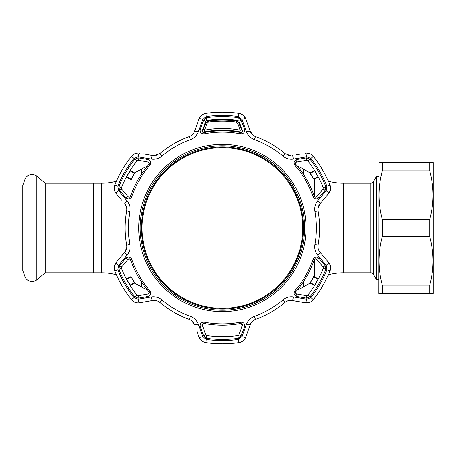 <?xml version="1.0" encoding="UTF-8"?>
<svg xmlns="http://www.w3.org/2000/svg" width="456" height="456" viewBox="0 0 456 456"><rect width="100%" height="100%" fill="white"/><g stroke="black" fill="none" stroke-linecap="round" stroke-linejoin="round"><path stroke-width="0.68" d="M310.376 173.069L303.274 168.971A34.314 34.314 0 0 0 297.568 166.343M310.376 282.931L303.274 287.029A34.314 34.314 0 0 1 297.568 289.657M147.225 166.343A34.314 34.314 0 0 0 141.514 168.971L134.417 173.069M147.225 289.657A34.314 34.314 0 0 1 141.514 287.029L141.514 281.95M134.417 282.931L141.514 287.029M101.466 272.751L101.466 183.249L45.247 183.249L45.247 272.751L101.466 272.751A57.188 57.188 0 0 1 116.44 274.746M126.09 278.325A57.188 57.188 0 0 1 126.842 278.69M127.144 278.844A57.188 57.188 0 0 1 127.452 278.998M101.466 183.249A57.188 57.188 0 0 0 116.44 181.254M126.09 177.675A57.188 57.188 0 0 0 126.842 177.31M127.144 177.156A57.188 57.188 0 0 0 127.452 177.002M93.714 272.751L93.714 183.249L93.714 272.751M317.342 278.998A57.188 57.188 0 0 1 317.644 278.844M317.952 278.69A57.188 57.188 0 0 1 318.704 278.325M328.354 274.746A57.188 57.188 0 0 1 343.328 272.751L343.328 183.249A57.188 57.188 0 0 1 328.354 181.254M317.342 177.002A57.188 57.188 0 0 0 317.644 177.156M317.952 177.31A57.188 57.188 0 0 0 318.704 177.675M343.328 183.249L351.074 183.249L351.074 272.751L343.328 272.751M45.247 183.249L36.856 176.21L36.856 279.79L45.247 272.751M36.856 176.21A7.495 7.495 0 0 0 24.994 179.39L22.8 185.421L22.8 270.579L24.994 276.61A7.495 7.495 0 0 0 36.856 279.79M373.344 181.819L373.344 274.181L376.399 279.471L376.399 176.529L373.344 181.819A2.861 2.861 0 0 1 370.87 183.249L351.074 183.249L351.074 272.751L370.87 272.751L370.87 183.249M373.344 274.181A2.861 2.861 0 0 0 370.87 272.751M376.399 279.471L378.868 279.471M376.399 176.529L378.868 176.529M429.734 285.148L429.734 293.767L433.2 293.482L433.2 162.518L429.734 162.233L429.734 170.852L382.333 170.852L382.333 162.233L429.734 162.233L379.033 162.233L378.868 293.482L382.333 293.767L382.333 285.148L429.734 285.148C434.101 269.063 434.101 252.886 429.734 236.618L382.333 236.618C377.967 252.704 377.967 268.88 382.333 285.148M381.062 176.244L382.333 170.852C377.967 186.937 377.967 203.114 382.333 219.382L382.333 236.618M382.333 219.382L429.734 219.382C434.101 203.296 434.101 187.12 429.734 170.852M429.734 219.382L429.734 236.618M429.734 293.767L382.333 293.767M242.387 324.353L242.404 325.362L240.785 323.469L242.233 324.056M203.735 323.441L202.39 325.362L202.316 324.7M202.401 324.347L202.561 324.056M202.578 324.028L203.062 323.606M222.397 323.902A95.902 95.902 0 0 0 240.54 322.17C243.658 322.227 244.975 323.76 244.484 326.77L241.076 336.038L238.283 338.295A111.435 111.435 0 0 1 206.505 338.295L203.712 336.038L200.309 326.77C199.819 323.754 201.13 322.221 204.254 322.17A95.902 95.902 0 0 0 222.397 323.902M240.54 322.17L240.785 323.469A97.225 97.225 0 0 1 204.003 323.469L204.254 322.17M125.816 258.256C128.182 256.323 130.165 256.7 131.773 259.373A95.902 95.902 0 0 0 149.91 290.797C151.426 293.527 150.754 295.431 147.904 296.514L138.174 298.195L134.822 296.907A111.435 111.435 0 0 1 118.93 269.388L119.489 265.842L125.816 258.256L128.073 259.356L129.168 258.843L128.073 259.356L121.735 266.908L121.507 268.356A108.665 108.665 0 0 0 136.999 295.197L138.373 295.716L138.174 298.195M147.904 159.486C150.759 160.569 151.426 162.473 149.91 165.203A95.902 95.902 0 0 0 131.773 196.627C130.159 199.3 128.176 199.677 125.816 197.744L119.489 190.158L118.93 186.612A111.435 111.435 0 0 1 134.822 159.093L138.174 157.804L147.904 159.486L148.08 161.994L138.373 160.284L136.999 160.803L137.501 160.404M241.076 119.962L244.484 129.23C244.975 132.246 243.658 133.779 240.54 133.83A95.902 95.902 0 0 0 204.254 133.83C201.13 133.773 199.813 132.24 200.309 129.23L203.712 119.962L206.505 117.705A111.435 111.435 0 0 1 238.283 117.705L241.076 119.962L239.029 121.376L237.889 120.447A108.665 108.665 0 0 0 206.899 120.447L205.759 121.376L203.712 119.962M202.886 119.352A4.292 0.923 20 0 0 199.044 118.93L194.495 131.431L199.044 118.93C200.292 115.83 202.572 113.977 205.884 113.373A115.813 115.813 0 0 1 238.91 113.373C242.21 113.971 244.49 115.824 245.75 118.93A4.292 0.923 160 0 0 241.902 119.352L238.448 116.565A112.581 112.581 0 0 0 206.34 116.565L202.886 119.352L198.263 131.869C196.821 135.569 194.21 138.151 190.443 139.599A93.999 93.999 0 0 0 161.817 156.129C158.654 158.671 155.114 159.64 151.21 159.036L138.06 156.778L133.921 158.38A112.581 112.581 0 0 0 117.865 186.185L118.549 190.574L127.076 200.834C129.561 203.935 130.49 207.48 129.863 211.47A93.999 93.999 0 0 0 129.863 244.53C130.484 248.543 129.555 252.088 127.076 255.166L118.549 265.426L117.865 269.815A112.581 112.581 0 0 0 133.921 297.62L138.06 299.221L151.21 296.964C155.137 296.366 158.671 297.335 161.817 299.871A93.999 93.999 0 0 0 190.443 316.401C194.227 317.866 196.832 320.443 198.263 324.13L202.886 336.648L206.34 339.435A112.581 112.581 0 0 0 238.448 339.435L241.902 336.648A4.292 0.923 20 0 0 245.75 337.07L250.298 324.569L245.75 337.07C244.501 340.17 242.221 342.023 238.91 342.627L241.11 342M222.397 145.789A82.211 82.211 0 0 0 140.186 228A82.211 82.211 0 0 0 222.397 310.211A82.211 82.211 0 0 0 304.608 228A82.211 82.211 0 0 0 222.397 145.789M310.422 153.974L306.666 153.113C309.407 153.165 311.653 154.259 313.409 156.385L312.046 155.006M253.291 135.421L250.298 131.431C251.205 133.853 252.915 135.563 255.445 136.566A97.225 97.225 0 0 1 285.057 153.661L290.586 155.684L288.403 155.399M154.208 155.684L152.714 155.553L154.208 155.684L159.737 153.661A97.225 97.225 0 0 1 189.348 136.566C191.862 135.574 193.578 133.864 194.495 131.431A4.292 0.889 20 0 1 198.263 131.869M143.304 153.894L152.714 155.553A4.292 0.889 100 0 0 151.21 159.036M205.759 121.376L202.39 130.638C202.19 131.875 202.732 132.508 204.003 132.531A97.225 97.225 0 0 1 240.785 132.531C242.062 132.508 242.598 131.875 242.404 130.638L239.029 121.376L237.889 120.447L238.283 117.705M220.522 119.352L224.266 119.352M218.789 119.398L218.219 119.421M218.51 119.409L219.085 119.386M128.74 258.911L129.692 258.945M315.13 258.928L315.62 258.843L314.269 259.806L314.982 258.991M306.666 160.261L307.789 160.803L306.421 160.284L306.62 157.804L309.966 159.093A111.435 111.435 0 0 1 325.858 186.612L325.299 190.158L323.053 189.092L323.287 187.644A108.665 108.665 0 0 0 307.789 160.803L309.966 159.093M137.86 160.284L138.373 160.284L138.174 157.804M134.822 159.093L136.999 160.803A108.665 108.665 0 0 0 121.507 187.644L121.735 189.092L128.073 196.644C129.048 197.437 129.863 197.283 130.519 196.194A97.225 97.225 0 0 1 148.912 164.337C149.528 163.225 149.249 162.444 148.08 161.994L148.468 162.119M128.683 197.072L128.073 196.644L125.816 197.744M121.735 189.092L119.489 190.158M126.409 177.07L126.682 176.557M129.988 170.829L130.296 170.339M130.45 170.088L130.148 170.572M126.54 176.825L126.272 177.327M121.421 188.402L121.507 187.644L118.93 186.612M131.773 196.627L130.519 196.194L129.686 197.06M129.213 197.157L128.763 197.095M148.89 162.439L149.215 163.031M149.123 164.017L148.912 164.337L149.91 165.203M306.421 160.284L296.708 161.994L296.89 159.486L306.62 157.804M325.299 190.158L318.972 197.744C316.612 199.677 314.629 199.3 313.021 196.627A95.902 95.902 0 0 0 294.878 165.203C293.368 162.473 294.034 160.569 296.89 159.486M296.035 162.307L296.708 161.994C295.539 162.444 295.26 163.225 295.876 164.337A97.225 97.225 0 0 1 314.269 196.194C314.925 197.283 315.74 197.437 316.715 196.644L323.053 189.092L323.287 187.644L325.858 186.612M318.972 197.744L316.715 196.644L316.413 196.918M314.497 170.339L314.8 170.829M318.111 176.557L318.385 177.07M318.522 177.327L318.254 176.825M314.646 170.572L314.338 170.088M294.878 165.203L295.876 164.337L295.545 163.18M316.27 196.998L315.94 197.117M315.928 197.123L315.25 197.106M314.44 196.536L314.269 196.194L313.021 196.627M306.62 298.195L306.421 295.716L307.789 295.197A108.665 108.665 0 0 0 323.287 268.356L323.053 266.908L325.299 265.842L325.858 269.388A111.435 111.435 0 0 1 309.966 296.907L306.62 298.195L296.89 296.514L296.708 294.006L306.421 295.716L307.789 295.197L309.966 296.907M296.89 296.514C294.034 295.431 293.362 293.527 294.878 290.797A95.902 95.902 0 0 0 313.021 259.373L314.269 259.806A97.225 97.225 0 0 1 295.876 291.663C295.26 292.775 295.539 293.556 296.708 294.006L296.32 293.881M323.053 266.908L316.715 259.356L318.972 258.256L325.299 265.842M313.021 259.373C314.629 256.7 316.612 256.323 318.972 258.256M316.492 259.139L315.62 258.843M318.385 278.929L318.111 279.442M314.8 285.171L314.497 285.661M314.338 285.912L314.646 285.427M318.254 279.175L318.522 278.673M323.367 267.598L323.287 268.356L325.858 269.388M295.904 293.561L295.579 292.969M295.67 291.982L295.876 291.663L294.878 290.797M122.031 200.566L116.263 193.686C114.199 191.058 113.738 188.157 114.866 184.988L114.308 187.211M114.302 187.273L114.365 189.536M118.549 190.574A4.292 0.923 -40 0 0 116.263 193.686L119.044 197.003M126.768 247.534L124.813 252.122L122.402 254.989M191.497 320.579L194.495 324.569C193.589 322.147 191.873 320.437 189.348 319.434A97.225 97.225 0 0 1 159.737 302.339C157.616 300.658 155.279 300.025 152.714 300.447L139.616 302.761C136.304 303.229 133.562 302.18 131.379 299.615A115.813 115.813 0 0 1 114.866 271.012C113.738 267.854 114.199 264.953 116.263 262.314L114.365 266.464M117.865 269.815L114.866 271.012A115.813 115.813 0 0 0 131.379 299.615L133.027 301.211M133.078 301.245L135.067 302.328M138.373 295.716L148.08 294.006C149.249 293.556 149.528 292.775 148.912 291.663A97.225 97.225 0 0 1 130.519 259.806L129.168 258.843M119.489 265.842L121.735 266.908L121.507 268.356L118.93 269.388M148.753 293.692L148.08 294.006L147.904 296.514M149.91 290.797L148.912 291.663L149.243 292.82M129.806 258.991L130.519 259.806L131.773 259.373M130.296 285.661L129.988 285.171M126.682 279.442L126.409 278.929M126.272 278.673L126.54 279.175M130.148 285.427L130.45 285.912M137.615 295.648L136.999 295.197L134.822 296.907M138.06 299.221A4.292 0.923 80 0 0 139.616 302.761L146.735 301.502M238.448 339.435L238.91 342.627A115.813 115.813 0 0 1 205.884 342.627C202.578 342.028 200.298 340.176 199.044 337.07L196.969 331.364M202.886 336.648A4.292 0.923 160 0 1 199.044 337.07L201.689 340.792M241.173 341.977L243.099 340.792M238.591 335.245L237.889 335.553L239.029 334.624L241.076 336.038M206.505 338.295L206.899 335.553L205.759 334.624L206.899 335.553A108.665 108.665 0 0 0 237.889 335.553L238.283 338.295M241.902 336.648L246.525 324.13C247.973 320.431 250.578 317.849 254.345 316.401A93.999 93.999 0 0 0 282.976 299.871C286.14 297.329 289.674 296.36 293.584 296.964L306.734 299.221L310.872 297.62A112.581 112.581 0 0 0 326.923 269.815L326.239 265.426A4.292 0.923 -40 0 0 328.531 262.314L319.975 252.122L328.531 262.314C330.589 264.942 331.056 267.843 329.922 271.012A115.813 115.813 0 0 1 313.409 299.615C311.237 302.174 308.495 303.223 305.178 302.761L292.074 300.447L287.126 301.045M293.584 296.964A4.292 0.889 100 0 1 292.074 300.447L298.053 301.502M306.734 299.221A4.292 0.923 100 0 1 305.178 302.761L309.721 302.328M326.923 269.815L329.922 271.012L330.48 268.789M330.486 268.726L330.429 266.464M318.02 208.466L319.975 203.878L328.531 193.686L330.429 189.536M225.703 119.386L226.279 119.409M226.575 119.421L226.005 119.398M202.327 131.379L202.39 130.638L200.309 129.23M244.484 129.23L242.404 130.638L242.484 131.037M242.484 131.197L242.068 132.137M241.167 132.553L240.785 132.531L240.54 133.83M204.254 133.83L204.003 132.531L202.834 132.24M202.515 131.881L202.344 131.459M206.745 120.481L206.505 117.705M136.201 153.33L134.395 153.963M134.366 153.98L132.747 155.006M157.668 154.954L156.778 155.285M222.397 112.187A115.813 115.813 0 0 0 205.884 113.373L203.678 114M203.621 114.023L201.689 115.208M247.825 124.636L250.298 131.431L245.75 118.93L243.105 115.208M296.337 154.801L300.914 153.991M317.712 200.834L326.239 190.574L326.923 186.185A112.581 112.581 0 0 0 310.872 158.38L313.409 156.385A115.813 115.813 0 0 1 329.922 184.988C331.056 188.146 330.589 191.047 328.531 193.686L319.975 203.878C318.334 205.873 317.707 208.215 318.106 210.9A97.225 97.225 0 0 1 318.106 245.1C317.707 247.768 318.328 250.11 319.975 252.122A4.292 0.889 -40 0 1 317.712 255.166C315.227 252.065 314.304 248.52 314.925 244.53L318.106 245.1A97.225 97.225 0 0 0 318.106 210.9L314.925 211.47C314.304 207.457 315.233 203.912 317.712 200.834A4.292 0.889 40 0 1 319.975 203.878M292.074 300.447C289.526 300.019 287.189 300.652 285.057 302.339A97.225 97.225 0 0 1 255.445 319.434C252.932 320.425 251.216 322.135 250.298 324.569A4.292 0.889 20 0 1 246.525 324.13M118.549 265.426A4.292 0.923 40 0 1 116.263 262.314L124.813 252.122C126.454 250.127 127.081 247.785 126.688 245.1A97.225 97.225 0 0 1 126.688 210.9C127.087 208.232 126.46 205.89 124.813 203.878A4.292 0.889 -40 0 1 127.076 200.834M133.921 158.38L131.379 156.385A115.813 115.813 0 0 0 114.866 184.988A115.813 115.813 0 0 1 131.379 156.385C133.135 154.259 135.386 153.17 138.122 153.113M310.872 158.38L306.734 156.778A4.292 0.923 80 0 0 305.178 153.239L306.666 153.113M292.074 155.553A4.292 0.889 80 0 1 293.584 159.036C289.651 159.634 286.117 158.665 282.976 156.129A93.999 93.999 0 0 0 254.345 139.599C250.561 138.134 247.956 135.557 246.525 131.869L241.902 119.352M306.734 156.778L293.584 159.036M250.298 131.431A4.292 0.889 160 0 0 246.525 131.869M139.616 153.239A4.292 0.923 100 0 0 138.06 156.778M124.813 252.122A4.292 0.889 40 0 0 127.076 255.166M151.21 296.964A4.292 0.889 80 0 0 152.714 300.447M198.263 324.13A4.292 0.889 160 0 1 194.495 324.569M326.239 265.426L317.712 255.166M326.239 190.574A4.292 0.923 40 0 1 328.531 193.686M200.309 326.77L202.39 325.362L205.759 334.624L203.712 336.038M239.029 334.624L242.404 325.362L244.484 326.77M226.279 336.591L225.703 336.613M219.085 336.613L218.51 336.591M218.219 336.579L218.789 336.602M226.005 336.602L226.575 336.579M313.665 179.174L310.046 173.297L313.665 179.174M314.053 179.276L317.986 176.956L318.123 177.213L314.053 179.276M310.439 173.303L314.68 170.909L317.98 176.626L313.785 179.1L310.148 172.91L314.241 170.493L314.395 170.738L310.416 172.984M314.68 170.909L314.395 170.738M310.314 282.629L313.591 276.553L310.314 282.629M310.416 283.016L314.395 285.262L314.241 285.507L310.148 283.09L313.785 276.9L317.98 279.374L314.68 285.091L310.439 282.697M314.395 285.262L314.68 285.091M313.984 276.45L318.123 278.787L317.986 279.043L313.984 276.45M130.735 276.724L126.802 279.043L126.665 278.787L130.735 276.724M130.108 285.091L126.808 279.374L131.003 276.9L134.355 282.697L130.108 285.091L134.645 283.09L130.547 285.507L130.393 285.262M134.355 282.697L134.372 283.016M134.474 173.371L131.197 179.447L134.474 173.371M130.809 179.55L126.665 177.213L126.802 176.956L130.809 179.55M131.129 276.826L134.748 282.703L131.129 276.826M134.372 172.984L130.393 170.738L130.547 170.493L134.645 172.91L131.003 179.1L126.808 176.626L130.108 170.909L134.355 173.303M130.393 170.738L130.108 170.909M239.941 131.812C228.245 129.544 216.543 129.544 204.847 131.812L204.847 131.812C216.589 129.544 228.291 129.544 239.947 131.807L240.261 130.165L241.555 129.897L238.836 122.755L237.536 123.023L236.373 122.111C227.054 120.954 217.734 120.954 208.415 122.111L207.252 123.023L204.527 130.165C216.486 127.857 228.393 127.857 240.261 130.165L237.536 123.023M204.847 131.812L204.527 130.165L203.239 129.897L205.952 122.755L207.252 123.023M205.952 122.755L208.272 120.937C217.689 119.768 227.105 119.768 236.521 120.937L238.836 122.755M302.721 228A80.324 80.324 0 0 0 222.397 147.676A80.324 80.324 0 0 0 142.072 228A80.324 80.324 0 0 0 222.397 308.324A80.324 80.324 0 0 0 302.721 228M141.326 228A81.065 81.065 0 0 1 222.397 146.935A81.065 81.065 0 0 1 303.462 228A81.065 81.065 0 0 1 222.397 309.065A81.065 81.065 0 0 1 141.326 228M314.731 277.453L314.731 277.123M314.731 276.872L314.731 259.156M314.731 196.844L314.731 179.128M314.731 178.877L314.731 178.547M303.274 287.029L303.274 281.95M303.274 174.049L303.274 168.971M141.514 174.049L141.514 168.971M130.057 277.453L130.057 277.123M130.057 276.872L130.057 259.156M130.057 196.844L130.057 179.128M130.057 178.877L130.057 178.547M24.994 179.39L24.994 276.61M222.397 311.636A83.636 83.636 0 0 1 138.755 228A83.636 83.636 0 0 1 222.397 144.364A83.636 83.636 0 0 1 306.033 228A83.636 83.636 0 0 1 222.397 311.636M238.91 113.373L238.448 116.565M313.409 156.385A115.813 115.813 0 0 1 329.922 184.988L326.923 186.185M329.922 271.012A115.813 115.813 0 0 1 313.409 299.615L310.872 297.62M282.976 299.871L285.057 302.339A97.225 97.225 0 0 1 255.445 319.434L254.345 316.401M238.91 342.627A115.813 115.813 0 0 1 205.884 342.627L206.34 339.435M190.443 316.401L189.348 319.434A97.225 97.225 0 0 1 159.737 302.339L161.817 299.871M129.863 244.53L126.688 245.1A97.225 97.225 0 0 1 126.688 210.9L129.863 211.47M161.817 156.129L159.737 153.661A97.225 97.225 0 0 1 189.348 136.566L190.443 139.599M254.345 139.599L255.445 136.566A97.225 97.225 0 0 1 285.057 153.661L282.976 156.129M205.884 113.373L206.34 116.565M114.866 184.988L117.865 186.185M131.379 299.615L133.921 297.62M314.925 244.53A93.999 93.999 0 0 0 314.925 211.47M208.415 122.111L208.272 120.937M236.373 122.111L236.521 120.937"/></g></svg>
